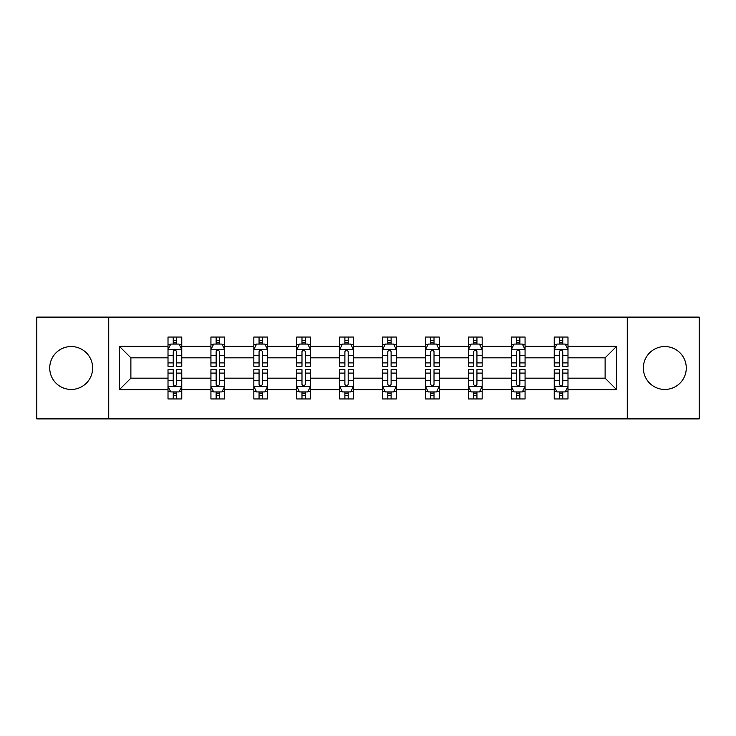 <?xml version="1.0" encoding="UTF-8"?>
<svg xmlns="http://www.w3.org/2000/svg" width="736" height="736" viewBox="0 0 736 736"><rect width="100%" height="100%" fill="white"/><g stroke="black" fill="none" stroke-linecap="round" stroke-linejoin="round"><path stroke-width="1.1" d="M664.81 346.546A21.454 21.454 0 0 0 643.356 368A21.454 21.454 0 0 0 664.81 389.454A21.454 21.454 0 0 0 686.274 368A21.454 21.454 0 0 0 664.81 346.546M71.19 346.546A21.454 21.454 0 0 0 49.726 368A21.454 21.454 0 0 0 71.19 389.454A21.454 21.454 0 0 0 92.644 368A21.454 21.454 0 0 0 71.19 346.546M627.265 418.894L699.2 418.894L699.2 317.106L627.265 317.106L627.265 418.894L108.735 418.894L108.735 317.106L36.8 317.106L36.8 418.894L108.735 418.894M567.99 389.73L567.99 378.175L605.121 378.175L616.676 389.73L567.99 389.73L567.99 398.949L562.755 398.949L562.755 391.929M627.265 317.106L108.735 317.106M554.236 389.73L525.072 389.73L525.072 378.175L554.236 378.175L554.236 398.949L567.99 398.949L567.99 391.598L565.395 391.598M525.072 389.73L525.072 398.949L519.846 398.949L519.846 391.929M511.318 389.73L482.163 389.73L482.163 378.175L511.318 378.175L511.318 398.949L525.072 398.949L525.072 391.598L522.486 391.598M482.163 389.73L482.163 398.949L476.937 398.949L476.937 391.929M468.409 389.73L439.245 389.73L439.245 378.175L468.409 378.175L468.409 398.949L482.163 398.949L482.163 391.598L479.578 391.598M439.245 389.73L439.245 398.949L434.019 398.949L434.019 391.929M425.491 389.73L396.336 389.73L396.336 378.175L425.491 378.175L425.491 398.949L439.245 398.949L439.245 391.598L436.66 391.598M396.336 389.73L396.336 398.949L391.11 398.949L391.11 391.929M382.582 389.73L353.418 389.73L353.418 378.175L382.582 378.175L382.582 398.949L396.336 398.949L396.336 391.598L393.751 391.598M353.418 389.73L353.418 398.949L348.192 398.949L348.192 391.929M339.664 389.73L310.509 389.73L310.509 378.175L339.664 378.175L339.664 398.949L353.418 398.949L353.418 391.598L350.833 391.598M310.509 389.73L310.509 398.949L305.284 398.949L305.284 391.929M296.755 389.73L267.591 389.73L267.591 378.175L296.755 378.175L296.755 398.949L310.509 398.949L310.509 391.598L307.924 391.598M267.591 389.73L267.591 398.949L262.366 398.949L262.366 391.929M253.837 389.73L224.682 389.73L224.682 378.175L253.837 378.175L253.837 398.949L267.591 398.949L267.591 391.598L265.006 391.598M224.682 389.73L224.682 398.949L219.457 398.949L219.457 391.929M210.928 389.73L181.764 389.73L181.764 378.175L210.928 378.175L210.928 398.949L224.682 398.949L224.682 391.598L222.097 391.598M181.764 389.73L181.764 398.949L176.539 398.949L176.539 391.929M168.01 389.73L119.324 389.73L119.324 346.27L168.01 346.27L168.01 357.825L130.879 357.825L130.879 378.175L168.01 378.175L168.01 398.949L181.764 398.949L181.764 391.598L179.179 391.598M170.605 344.402L168.01 344.402L168.01 337.051L168.01 346.27M173.245 344.071L173.245 337.051L168.01 337.051L181.764 337.051L181.764 346.27L210.928 346.27L210.928 337.051L224.682 337.051L224.682 346.27L253.837 346.27L253.837 337.051L267.591 337.051L267.591 346.27L296.755 346.27L296.755 337.051L310.509 337.051L310.509 346.27L339.664 346.27L339.664 337.051L353.418 337.051L353.418 346.27L382.582 346.27L382.582 337.051L396.336 337.051L396.336 346.27L425.491 346.27L425.491 337.051L439.245 337.051L439.245 346.27L468.409 346.27L468.409 337.051L482.163 337.051L482.163 346.27L511.318 346.27L511.318 337.051L525.072 337.051L525.072 346.27L554.236 346.27L554.236 337.051L567.99 337.051L567.99 346.27L616.676 346.27L616.676 389.73M554.236 346.27L554.236 357.825L525.072 357.825L525.072 346.27M511.318 346.27L511.318 357.825L482.163 357.825L482.163 346.27M468.409 346.27L468.409 357.825L439.245 357.825L439.245 346.27M425.491 346.27L425.491 357.825L396.336 357.825L396.336 346.27M382.582 346.27L382.582 357.825L353.418 357.825L353.418 346.27M339.664 346.27L339.664 357.825L310.509 357.825L310.509 346.27M296.755 346.27L296.755 357.825L267.591 357.825L267.591 346.27M253.837 346.27L253.837 357.825L224.682 357.825L224.682 346.27M210.928 346.27L210.928 357.825L181.764 357.825L181.764 346.27M119.324 346.27L130.879 357.825M605.121 378.175L605.121 357.825L567.99 357.825L567.99 346.27M559.461 343.933L562.755 343.933M516.543 343.933L519.846 343.933M473.634 343.933L476.937 343.933M430.716 343.933L434.019 343.933M387.808 343.933L391.11 343.933M344.89 343.933L348.192 343.933M301.981 343.933L305.284 343.933M259.063 343.933L262.366 343.933M216.154 343.933L219.457 343.933M173.245 343.933L176.539 343.933M173.245 392.067L176.539 392.067M216.154 392.067L219.457 392.067M259.063 392.067L262.366 392.067M301.981 392.067L305.284 392.067M344.89 392.067L348.192 392.067M387.808 392.067L391.11 392.067M430.716 392.067L434.019 392.067M473.634 392.067L476.937 392.067M516.543 392.067L519.846 392.067M559.461 392.067L562.755 392.067M130.879 378.175L119.324 389.73M616.676 346.27L605.121 357.825M176.539 340.63L173.245 340.63M168.01 362.903L168.01 366.353L173.245 366.353L173.245 362.903L168.01 362.903L168.01 357.825M181.764 357.825L181.764 366.353L176.539 366.353L176.539 351.633C175.444 349.517 174.34 349.517 173.245 351.633L173.245 362.903M179.179 344.402L181.764 344.402L181.764 337.051L176.539 337.051L176.539 344.071M181.764 349.572L179.014 344.071L170.761 344.071L168.01 349.572M173.245 395.37L176.539 395.37M181.764 373.097L181.764 369.647L176.539 369.647L176.539 373.097L181.764 373.097L181.764 378.175M168.01 378.175L168.01 369.647L173.245 369.647L173.245 384.367C174.34 386.483 175.444 386.483 176.539 384.367L176.539 373.097M170.605 391.598L168.01 391.598L168.01 398.949L173.245 398.949L173.245 391.929M168.01 386.428L170.761 391.929L179.014 391.929L181.764 386.428M219.457 340.63L216.154 340.63M213.514 344.402L210.928 344.402L210.928 337.051L216.154 337.051L216.154 344.071M210.928 362.903L210.928 366.353L216.154 366.353L216.154 362.903L210.928 362.903L210.928 357.825M224.682 357.825L224.682 366.353L219.457 366.353L219.457 351.633C218.353 349.517 217.258 349.517 216.154 351.633L216.154 362.903M222.097 344.402L224.682 344.402L224.682 337.051L219.457 337.051L219.457 344.071M224.682 349.572L221.932 344.071L213.679 344.071L210.928 349.572M262.366 340.63L259.063 340.63M256.422 344.402L253.837 344.402L253.837 337.051L259.063 337.051L259.063 344.071M253.837 362.903L253.837 366.353L259.063 366.353L259.063 362.903L253.837 362.903L253.837 357.825M267.591 357.825L267.591 366.353L262.366 366.353L262.366 351.633C261.271 349.517 260.167 349.517 259.063 351.633L259.063 362.903M265.006 344.402L267.591 344.402L267.591 337.051L262.366 337.051L262.366 344.071M267.591 349.572L264.84 344.071L256.588 344.071L253.837 349.572M216.154 395.37L219.457 395.37M224.682 373.097L224.682 369.647L219.457 369.647L219.457 373.097L224.682 373.097L224.682 378.175M210.928 378.175L210.928 369.647L216.154 369.647L216.154 384.367C217.249 386.483 218.353 386.483 219.457 384.367L219.457 373.097M213.514 391.598L210.928 391.598L210.928 398.949L216.154 398.949L216.154 391.929M210.928 386.428L213.679 391.929L221.932 391.929L224.682 386.428M259.063 395.37L262.366 395.37M267.591 373.097L267.591 369.647L262.366 369.647L262.366 373.097L267.591 373.097L267.591 378.175M253.837 378.175L253.837 369.647L259.063 369.647L259.063 384.367C260.167 386.483 261.271 386.483 262.366 384.367L262.366 373.097M256.422 391.598L253.837 391.598L253.837 398.949L259.063 398.949L259.063 391.929M253.837 386.428L256.588 391.929L264.84 391.929L267.591 386.428M305.284 340.63L301.981 340.63M299.34 344.402L296.755 344.402L296.755 337.051L301.981 337.051L301.981 344.071M296.755 362.903L296.755 366.353L301.981 366.353L301.981 362.903L296.755 362.903L296.755 357.825M310.509 357.825L310.509 366.353L305.284 366.353L305.284 351.633C304.18 349.517 303.085 349.517 301.981 351.633L301.981 362.903M307.924 344.402L310.509 344.402L310.509 337.051L305.284 337.051L305.284 344.071M310.509 349.572L307.758 344.071L299.506 344.071L296.755 349.572M301.981 395.37L305.284 395.37M310.509 373.097L310.509 369.647L305.284 369.647L305.284 373.097L310.509 373.097L310.509 378.175M296.755 378.175L296.755 369.647L301.981 369.647L301.981 384.367C303.076 386.483 304.18 386.483 305.284 384.367L305.284 373.097M299.34 391.598L296.755 391.598L296.755 398.949L301.981 398.949L301.981 391.929M296.755 386.428L299.506 391.929L307.758 391.929L310.509 386.428M348.192 340.63L344.89 340.63M342.249 344.402L339.664 344.402L339.664 337.051L344.89 337.051L344.89 344.071M339.664 362.903L339.664 366.353L344.89 366.353L344.89 362.903L339.664 362.903L339.664 357.825M353.418 357.825L353.418 366.353L348.192 366.353L348.192 351.633C347.098 349.517 345.994 349.517 344.89 351.633L344.89 362.903M350.833 344.402L353.418 344.402L353.418 337.051L348.192 337.051L348.192 344.071M353.418 349.572L350.667 344.071L342.415 344.071L339.664 349.572M344.89 395.37L348.192 395.37M353.418 373.097L353.418 369.647L348.192 369.647L348.192 373.097L353.418 373.097L353.418 378.175M339.664 378.175L339.664 369.647L344.89 369.647L344.89 384.367C345.994 386.483 347.088 386.483 348.192 384.367L348.192 373.097M342.249 391.598L339.664 391.598L339.664 398.949L344.89 398.949L344.89 391.929M339.664 386.428L342.415 391.929L350.667 391.929L353.418 386.428M391.11 340.63L387.808 340.63M385.167 344.402L382.582 344.402L382.582 337.051L387.808 337.051L387.808 344.071M382.582 362.903L382.582 366.353L387.808 366.353L387.808 362.903L382.582 362.903L382.582 357.825M396.336 357.825L396.336 366.353L391.11 366.353L391.11 351.633C390.006 349.517 388.912 349.517 387.808 351.633L387.808 362.903M393.751 344.402L396.336 344.402L396.336 337.051L391.11 337.051L391.11 344.071M396.336 349.572L393.585 344.071L385.333 344.071L382.582 349.572M387.808 395.37L391.11 395.37M396.336 373.097L396.336 369.647L391.11 369.647L391.11 373.097L396.336 373.097L396.336 378.175M382.582 378.175L382.582 369.647L387.808 369.647L387.808 384.367C388.902 386.483 390.006 386.483 391.11 384.367L391.11 373.097M385.167 391.598L382.582 391.598L382.582 398.949L387.808 398.949L387.808 391.929M382.582 386.428L385.333 391.929L393.585 391.929L396.336 386.428M434.019 340.63L430.716 340.63M428.076 344.402L425.491 344.402L425.491 337.051L430.716 337.051L430.716 344.071M425.491 362.903L425.491 366.353L430.716 366.353L430.716 362.903L425.491 362.903L425.491 357.825M439.245 357.825L439.245 366.353L434.019 366.353L434.019 351.633C432.924 349.517 431.82 349.517 430.716 351.633L430.716 362.903M436.66 344.402L439.245 344.402L439.245 337.051L434.019 337.051L434.019 344.071M439.245 349.572L436.494 344.071L428.242 344.071L425.491 349.572M430.716 395.37L434.019 395.37M439.245 373.097L439.245 369.647L434.019 369.647L434.019 373.097L439.245 373.097L439.245 378.175M425.491 378.175L425.491 369.647L430.716 369.647L430.716 384.367C431.82 386.483 432.915 386.483 434.019 384.367L434.019 373.097M428.076 391.598L425.491 391.598L425.491 398.949L430.716 398.949L430.716 391.929M425.491 386.428L428.242 391.929L436.494 391.929L439.245 386.428M476.937 340.63L473.634 340.63M470.994 344.402L468.409 344.402L468.409 337.051L473.634 337.051L473.634 344.071M468.409 362.903L468.409 366.353L473.634 366.353L473.634 362.903L468.409 362.903L468.409 357.825M482.163 357.825L482.163 366.353L476.937 366.353L476.937 351.633C475.833 349.517 474.729 349.517 473.634 351.633L473.634 362.903M479.578 344.402L482.163 344.402L482.163 337.051L476.937 337.051L476.937 344.071M482.163 349.572L479.412 344.071L471.16 344.071L468.409 349.572M473.634 395.37L476.937 395.37M482.163 373.097L482.163 369.647L476.937 369.647L476.937 373.097L482.163 373.097L482.163 378.175M468.409 378.175L468.409 369.647L473.634 369.647L473.634 384.367C474.729 386.483 475.833 386.483 476.937 384.367L476.937 373.097M470.994 391.598L468.409 391.598L468.409 398.949L473.634 398.949L473.634 391.929M468.409 386.428L471.16 391.929L479.412 391.929L482.163 386.428M519.846 340.63L516.543 340.63M513.903 344.402L511.318 344.402L511.318 337.051L516.543 337.051L516.543 344.071M511.318 362.903L511.318 366.353L516.543 366.353L516.543 362.903L511.318 362.903L511.318 357.825M525.072 357.825L525.072 366.353L519.846 366.353L519.846 351.633C518.751 349.517 517.647 349.517 516.543 351.633L516.543 362.903M522.486 344.402L525.072 344.402L525.072 337.051L519.846 337.051L519.846 344.071M525.072 349.572L522.321 344.071L514.068 344.071L511.318 349.572M516.543 395.37L519.846 395.37M525.072 373.097L525.072 369.647L519.846 369.647L519.846 373.097L525.072 373.097L525.072 378.175M511.318 378.175L511.318 369.647L516.543 369.647L516.543 384.367C517.647 386.483 518.742 386.483 519.846 384.367L519.846 373.097M513.903 391.598L511.318 391.598L511.318 398.949L516.543 398.949L516.543 391.929M511.318 386.428L514.068 391.929L522.321 391.929L525.072 386.428M562.755 340.63L559.461 340.63M556.821 344.402L554.236 344.402L554.236 337.051L559.461 337.051L559.461 344.071M554.236 362.903L554.236 366.353L559.461 366.353L559.461 362.903L554.236 362.903L554.236 357.825M567.99 357.825L567.99 366.353L562.755 366.353L562.755 351.633C561.66 349.517 560.556 349.517 559.461 351.633L559.461 362.903M565.395 344.402L567.99 344.402L567.99 337.051L562.755 337.051L562.755 344.071M567.99 349.572L565.239 344.071L556.986 344.071L554.236 349.572M559.461 395.37L562.755 395.37M567.99 373.097L567.99 369.647L562.755 369.647L562.755 373.097L567.99 373.097L567.99 378.175M554.236 378.175L554.236 369.647L559.461 369.647L559.461 384.367C560.556 386.483 561.66 386.483 562.755 384.367L562.755 373.097M556.821 391.598L554.236 391.598L554.236 398.949L559.461 398.949L559.461 391.929M554.236 386.428L556.986 391.929L565.239 391.929L567.99 386.428M181.7 349.434L168.084 349.434M181.764 362.903L176.539 362.903M173.245 355.525L168.01 355.525M181.764 355.525L176.539 355.525M176.539 342.378L173.245 342.378M168.084 386.566L181.7 386.566M168.01 373.097L173.245 373.097M176.539 380.475L181.764 380.475M168.01 380.475L173.245 380.475M173.245 393.622L176.539 393.622M224.609 349.434L210.993 349.434M224.682 362.903L219.457 362.903M216.154 355.525L210.928 355.525M224.682 355.525L219.457 355.525M219.457 342.378L216.154 342.378M267.527 349.434L253.911 349.434M267.591 362.903L262.366 362.903M259.063 355.525L253.837 355.525M267.591 355.525L262.366 355.525M262.366 342.378L259.063 342.378M210.993 386.566L224.609 386.566M210.928 373.097L216.154 373.097M219.457 380.475L224.682 380.475M210.928 380.475L216.154 380.475M216.154 393.622L219.457 393.622M253.911 386.566L267.527 386.566M253.837 373.097L259.063 373.097M262.366 380.475L267.591 380.475M253.837 380.475L259.063 380.475M259.063 393.622L262.366 393.622M310.436 349.434L296.82 349.434M310.509 362.903L305.284 362.903M301.981 355.525L296.755 355.525M310.509 355.525L305.284 355.525M305.284 342.378L301.981 342.378M296.82 386.566L310.436 386.566M296.755 373.097L301.981 373.097M305.284 380.475L310.509 380.475M296.755 380.475L301.981 380.475M301.981 393.622L305.284 393.622M353.354 349.434L339.738 349.434M353.418 362.903L348.192 362.903M344.89 355.525L339.664 355.525M353.418 355.525L348.192 355.525M348.192 342.378L344.89 342.378M339.738 386.566L353.354 386.566M339.664 373.097L344.89 373.097M348.192 380.475L353.418 380.475M339.664 380.475L344.89 380.475M344.89 393.622L348.192 393.622M396.262 349.434L382.646 349.434M396.336 362.903L391.11 362.903M387.808 355.525L382.582 355.525M396.336 355.525L391.11 355.525M391.11 342.378L387.808 342.378M382.646 386.566L396.262 386.566M382.582 373.097L387.808 373.097M391.11 380.475L396.336 380.475M382.582 380.475L387.808 380.475M387.808 393.622L391.11 393.622M439.18 349.434L425.564 349.434M439.245 362.903L434.019 362.903M430.716 355.525L425.491 355.525M439.245 355.525L434.019 355.525M434.019 342.378L430.716 342.378M425.564 386.566L439.18 386.566M425.491 373.097L430.716 373.097M434.019 380.475L439.245 380.475M425.491 380.475L430.716 380.475M430.716 393.622L434.019 393.622M482.089 349.434L468.473 349.434M482.163 362.903L476.937 362.903M473.634 355.525L468.409 355.525M482.163 355.525L476.937 355.525M476.937 342.378L473.634 342.378M468.473 386.566L482.089 386.566M468.409 373.097L473.634 373.097M476.937 380.475L482.163 380.475M468.409 380.475L473.634 380.475M473.634 393.622L476.937 393.622M525.007 349.434L511.391 349.434M525.072 362.903L519.846 362.903M516.543 355.525L511.318 355.525M525.072 355.525L519.846 355.525M519.846 342.378L516.543 342.378M511.391 386.566L525.007 386.566M511.318 373.097L516.543 373.097M519.846 380.475L525.072 380.475M511.318 380.475L516.543 380.475M516.543 393.622L519.846 393.622M567.916 349.434L554.3 349.434M567.99 362.903L562.755 362.903M559.461 355.525L554.236 355.525M567.99 355.525L562.755 355.525M562.755 342.378L559.461 342.378M554.3 386.566L567.916 386.566M554.236 373.097L559.461 373.097M562.755 380.475L567.99 380.475M554.236 380.475L559.461 380.475M559.461 393.622L562.755 393.622"/></g></svg>
